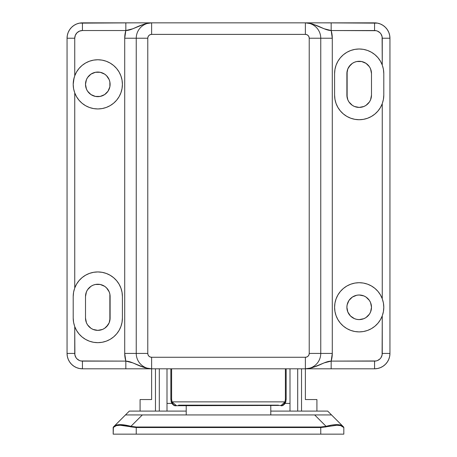<?xml version="1.0" encoding="UTF-8"?>
<svg xmlns="http://www.w3.org/2000/svg" width="457" height="457" viewBox="0 0 457 457"><rect width="100%" height="100%" fill="white"/><g stroke="black" fill="none" stroke-linecap="round" stroke-linejoin="round"><path stroke-width="0.69" d="M334.593 307.298A24.604 24.604 0 0 0 382.258 315.861A24.604 24.604 0 0 1 334.593 307.298L334.964 311.565L336.072 315.696L337.872 319.574L340.322 323.082L343.344 326.115L346.84 328.577L350.713 330.394L354.843 331.514L359.105 331.902L363.366 331.542L367.508 330.457L371.392 328.663L374.911 326.229L377.95 323.219L380.424 319.729L382.258 315.861L382.109 354.929L380.961 357.7L380.007 358.865L377.511 360.533L376.071 360.967L331.165 361.116L332.285 353.427L332.285 38.228L331.165 30.539L376.071 30.688L377.511 31.122L380.007 32.79L380.961 33.955L382.109 36.726L382.258 65.031L380.424 61.164L377.95 57.673L374.911 54.663L371.392 52.224L367.508 50.436L363.366 49.345L359.105 48.99L354.843 49.379L350.713 50.499L346.84 52.315L343.344 54.777L340.322 57.805L337.872 61.312L336.072 65.197L334.964 69.327L334.593 73.588L334.593 95.113L334.964 99.38L336.072 103.51L337.872 107.389L340.322 110.897L343.344 113.93L346.84 116.392L350.713 118.209L354.843 119.328L359.105 119.717L363.366 119.363L367.508 118.272L371.392 116.478L374.911 114.044L377.95 111.034L380.424 107.544L382.258 103.676L382.258 298.741L380.424 294.874L377.95 291.383L374.911 288.373L371.392 285.939L367.508 284.145L363.366 283.054L359.105 282.7L354.843 283.089L350.713 284.208L346.84 286.025L343.344 288.487L340.322 291.515L337.872 295.028L336.072 298.907L334.964 303.037L334.593 307.298A24.604 24.604 0 0 1 382.258 298.741A24.604 24.604 0 0 0 334.593 307.298M382.926 313.776A24.604 24.604 0 0 0 383.794 307.298L383.406 311.651L382.258 315.861L382.258 353.427L389.947 353.427L389.947 38.228L389.65 35.223L388.776 32.344L387.353 29.682L385.44 27.351L383.109 25.443L380.453 24.021L377.568 23.147L322.928 22.85M361.596 319.363L359.196 319.603L363.903 318.666L366.028 317.529L369.422 314.136L370.558 312.005L371.495 307.298A12.299 12.299 0 0 1 359.196 319.603A12.299 12.299 0 0 1 346.892 307.298L347.131 304.899L346.892 307.298A12.299 12.299 0 0 1 359.196 294.999A12.299 12.299 0 0 1 371.495 307.298L370.558 302.591L369.422 300.466L366.028 297.073L363.903 295.936L359.196 294.999L361.596 295.233M73.206 84.351A24.604 24.604 0 0 0 73.588 88.687L73.206 84.351L73.594 79.998A24.604 24.604 0 0 0 73.206 84.351L74.074 77.879A24.604 24.604 0 0 0 73.594 79.998L74.742 75.793L76.576 71.926L79.05 68.436L82.089 65.425L85.608 62.992L89.492 61.198L93.634 60.107L97.895 59.753L102.157 60.141L106.287 61.261L110.16 63.077L113.656 65.54L116.678 68.567L119.128 72.08L120.928 75.959L122.036 80.089L122.407 84.351A24.604 24.604 0 0 1 74.742 92.914A24.604 24.604 0 0 0 122.407 84.351L122.036 88.612L120.928 92.748L119.128 96.627L116.678 100.134L113.656 103.168L110.16 105.63L106.287 107.446L102.157 108.566L97.895 108.955L93.634 108.595L89.492 107.509L85.608 105.716L82.089 103.282L79.05 100.272L76.576 96.781L74.742 92.914L73.588 88.687L73.206 84.351M110.108 84.351A12.299 12.299 0 0 1 97.804 96.656A12.299 12.299 0 0 1 85.505 84.351A12.299 12.299 0 0 1 97.804 72.052A12.299 12.299 0 0 1 110.108 84.351L109.869 86.75L109.869 81.952L110.108 84.351M110.108 318.061A12.299 12.299 0 0 1 97.804 330.365A12.299 12.299 0 0 1 85.505 318.061L85.505 296.536A12.299 12.299 0 0 1 97.804 284.237A12.299 12.299 0 0 1 110.108 296.536L110.108 318.061L109.172 322.773L108.035 324.898L104.642 328.292L102.517 329.428L97.804 330.365L93.097 329.428L90.972 328.292L87.578 324.898L86.442 322.773L85.505 318.061L85.505 296.536L86.442 291.829L87.578 289.704L90.972 286.31L93.097 285.174L95.404 284.471L100.209 284.471L104.642 286.31L106.504 287.841L109.172 291.829L109.869 294.137L109.869 320.466M134.072 22.85L79.432 23.147L76.547 24.021L73.891 25.443L71.56 27.351L69.647 29.682L68.224 32.344L67.35 35.223L67.053 38.228L67.053 353.427L67.35 356.426L68.224 359.311L69.647 361.973L71.56 364.298L73.891 366.211L76.547 367.634L79.432 368.508L82.431 368.805L374.569 368.805L377.568 368.508L380.453 367.634L383.109 366.211L385.44 364.298L387.353 361.973L388.776 359.311L389.65 356.426L389.947 353.427A15.378 15.378 0 0 1 374.569 368.805A15.378 15.378 0 0 0 389.947 353.427L389.947 38.228A15.378 15.378 0 0 0 374.569 22.85A15.378 15.378 0 0 1 389.947 38.228L382.258 38.228L389.947 38.228M359.196 319.603L356.791 319.363L359.196 319.603M347.131 309.697L346.892 307.298L347.828 312.005L350.496 315.998L354.483 318.666L356.791 319.363M350.496 298.604L352.358 297.073L348.965 300.466L347.131 304.899M356.791 295.233L359.196 294.999L356.791 295.233L352.358 297.073M106.504 93.051L104.642 94.582L108.035 91.189L109.869 86.75M100.209 96.416L95.404 96.416L100.209 96.416L104.642 94.582M95.404 72.286L100.209 72.286L95.404 72.286L90.972 74.125L87.578 77.519L86.442 79.644L85.505 84.351L86.442 89.058L87.578 91.189L90.972 94.582L95.404 96.416M348.965 101.951L347.828 99.82L346.892 95.113L346.892 73.588L347.828 68.881L348.965 66.756L352.358 63.363L354.483 62.226L356.791 61.524L361.596 61.524L366.028 63.363L369.422 66.756L370.558 68.881L371.495 73.588L371.495 95.113L370.558 99.82L369.422 101.951L366.028 105.344L363.903 106.481L359.196 107.418L354.483 106.481L352.358 105.344L348.965 101.951L347.828 99.82M67.053 38.228L74.742 38.228L67.053 38.228A15.378 15.378 0 0 1 82.431 22.85A15.378 15.378 0 0 0 67.053 38.228L67.053 353.427A15.378 15.378 0 0 0 82.431 368.805A15.378 15.378 0 0 1 67.053 353.427L74.742 353.427L74.742 326.624L73.594 322.408L73.206 318.061L73.206 296.536L73.594 292.183L74.742 287.979L74.742 92.914L74.742 287.979L76.576 284.111L79.05 280.621L82.089 277.61L85.608 275.171L89.492 273.383L93.634 272.292L97.895 271.938L102.157 272.326L106.287 273.446L110.16 275.263L113.656 277.725L116.678 280.752L119.128 284.26L120.928 288.144L122.036 292.274L122.407 296.536L122.407 318.061L122.036 322.328L120.928 326.458L119.128 330.337L116.678 333.844L113.656 336.878L110.16 339.34L106.287 341.156L102.157 342.276L97.895 342.664L93.634 342.31L89.492 341.219L85.608 339.425L82.089 336.992L79.05 333.981L76.576 330.491L74.742 326.624L74.891 354.929L76.039 357.7L76.993 358.865L79.489 360.533L80.929 360.967L125.835 361.116L124.715 353.427L124.715 38.228L125.835 30.539L82.431 30.539L79.489 31.122L76.993 32.79L75.331 35.286L74.742 38.228L74.742 75.793A24.604 24.604 0 0 1 122.407 84.351L122.407 84.356A24.604 24.604 0 0 0 74.742 75.793L74.742 38.228A7.689 7.689 0 0 1 82.431 30.539L125.835 30.539L132.793 28.791L145.035 23.827L151.621 22.85L141.23 22.85M315.77 22.85L151.621 22.85L151.621 34.384L305.379 34.384L306.847 34.675L308.098 35.509L308.932 36.754L309.223 38.228L309.223 353.427L308.932 354.9L308.098 356.146L306.847 356.98L305.379 357.271L151.621 357.271L150.153 356.98L148.902 356.146L148.068 354.9L147.777 353.427L147.777 38.228L148.068 36.754L148.902 35.509L150.153 34.675L151.621 34.384L305.379 34.384L305.379 22.85A15.378 15.378 0 0 1 320.757 38.228A15.378 15.378 0 0 0 305.379 22.85L151.621 22.85A15.378 15.378 0 0 0 136.243 38.228L136.243 353.427L147.777 353.427L147.777 38.228A3.845 3.845 0 0 1 151.621 34.384L151.621 22.85L125.835 22.85L125.835 30.539C133.353 30.276 138.734 24.061 151.621 22.85A15.378 15.378 0 0 0 136.243 38.228L147.777 38.228L136.243 38.228L136.243 353.427A15.378 15.378 0 0 0 151.621 368.805A15.378 15.378 0 0 1 136.243 353.427L124.715 353.427L124.715 38.228A26.906 26.906 0 0 1 125.835 30.539L125.835 22.85L82.431 22.85L82.431 30.539L82.431 22.85M82.431 368.805L82.431 361.116L82.431 368.805L151.621 368.805L145.035 367.828L132.793 362.864L125.835 361.116A26.906 26.906 0 0 1 124.715 353.427L147.777 353.427A3.845 3.845 0 0 0 151.621 357.271L151.621 368.805L151.621 357.271L305.379 357.271A3.845 3.845 0 0 0 309.223 353.427L332.285 353.427L320.757 353.427L320.757 38.228L332.285 38.228A26.906 26.906 0 0 0 331.165 30.539L374.569 30.539L374.569 22.85L331.165 22.85L331.165 30.539C323.647 30.276 318.266 24.061 305.379 22.85L311.965 23.827L324.207 28.791L331.165 30.539L331.165 22.85L305.379 22.85L305.379 34.384A3.845 3.845 0 0 1 309.223 38.228L309.223 353.427L320.757 353.427L320.757 38.228L309.223 38.228L332.285 38.228L332.285 353.427A26.906 26.906 0 0 1 331.165 361.116L324.207 362.864L311.965 367.828L305.379 368.805A15.378 15.378 0 0 0 320.757 353.427A15.378 15.378 0 0 1 305.379 368.805L305.379 357.271L305.379 368.805L374.569 368.805L374.569 361.116L374.569 368.805M334.593 95.113L334.593 73.588A24.604 24.604 0 0 1 382.258 65.031L383.406 69.247L383.794 73.588L383.794 95.113L383.406 99.472A24.604 24.604 0 0 0 383.794 95.113L383.406 99.472L382.258 103.676A24.604 24.604 0 0 1 334.593 95.113A24.604 24.604 0 0 0 340.311 110.885M340.334 110.914A24.604 24.604 0 0 0 343.333 113.919M343.356 113.942A24.604 24.604 0 0 0 382.258 103.676L382.258 298.741L383.412 302.968L383.794 307.298A24.604 24.604 0 0 0 383.412 302.968L383.794 307.298L383.406 311.651L382.258 315.861M383.794 73.588A24.604 24.604 0 0 0 383.406 69.247L383.794 73.588L383.794 95.113M374.569 22.85L374.569 30.539A7.689 7.689 0 0 1 382.258 38.228L382.258 65.031A24.604 24.604 0 0 0 334.593 73.588L334.593 73.588M335.015 99.666L335.341 101.134M336.278 104.065L336.461 104.522M336.466 104.539L336.986 105.698M338.334 108.16L338.734 108.772M338.74 108.783L339.391 109.709M341.128 111.816L342.47 113.159M344.572 114.901L346.12 115.952M348.6 117.318L350.211 118.02M353.221 118.98L354.386 119.243M359.202 119.717L359.722 119.711M363.703 119.3L365.24 118.963M368.102 118.049L369.759 117.335M372.204 115.992L373.763 114.936M375.865 113.205L377.214 111.868M378.967 109.754L379.641 108.795M379.653 108.772L380.013 108.223M381.395 105.716L381.921 104.539M381.926 104.522L382.081 104.139M382.686 102.425L383.314 99.946M383.32 68.79L382.68 66.276M382.081 64.568L381.926 64.18M381.921 64.169L381.395 62.992M380.013 60.484L378.967 58.953M377.214 56.839L375.865 55.503M373.763 53.766L372.204 52.709M369.759 51.373L368.102 50.658M365.24 49.744L363.703 49.407M359.71 48.996L359.202 48.99M354.603 49.419L353.221 49.722M350.211 50.687L348.6 51.384M346.12 52.749L344.578 53.8M342.47 55.548L341.128 56.891M339.391 58.993L338.746 59.913M338.734 59.93L338.334 60.547M336.986 63.009L336.278 64.643M335.341 67.573L335.015 69.041M347.131 97.518L347.131 71.189M347.828 68.881L350.496 64.894M367.891 64.894L369.422 66.756M346.892 73.588A12.299 12.299 0 0 1 359.196 61.289A12.299 12.299 0 0 1 371.495 73.588L371.495 95.113A12.299 12.299 0 0 1 359.196 107.418A12.299 12.299 0 0 1 346.892 95.113M121.985 88.904L121.659 90.366M120.722 93.302L120.014 94.936M118.666 97.398L118.266 98.015M118.26 98.021L117.609 98.946M115.872 101.054L114.53 102.397M112.422 104.139L110.88 105.19M108.4 106.555L106.789 107.252M103.773 108.218L102.397 108.52M97.804 108.955L97.278 108.949M93.297 108.538L91.76 108.2M88.898 107.281L87.241 106.567M84.796 105.23L84.145 104.813M84.139 104.807L83.237 104.173M81.135 102.442L79.786 101.106M78.033 98.992L76.987 97.461M75.605 94.953L74.919 93.377M74.32 91.674L73.68 89.155M73.68 79.552L74.314 77.044M74.919 75.331L75.605 73.754M76.987 71.246L78.033 69.715M79.786 67.602L81.135 66.265M83.237 64.534L84.796 63.472M87.241 62.135L88.898 61.421M91.76 60.507L93.297 60.17M97.29 59.758L97.855 59.753M102.397 60.181L103.773 60.484M106.789 61.449L108.4 62.146M110.88 63.512L112.422 64.568M114.53 66.311L115.872 67.653M117.609 69.755L118.666 71.309M120.02 73.777L120.722 75.405M121.659 78.336L121.985 79.804M109.869 81.952L109.172 79.644L106.504 75.656L104.642 74.125L100.209 72.286M74.074 77.879L74.742 75.793M383.32 312.102L382.686 314.61M382.081 316.324L381.395 317.901M380.013 320.408L378.967 321.939M377.214 324.053L375.865 325.39M373.763 327.121L372.204 328.177M369.759 329.52L368.102 330.234M365.24 331.148L363.703 331.485M359.71 331.896L359.145 331.902M354.603 331.468L353.227 331.165M350.211 330.2L348.6 329.503M346.12 328.137L344.578 327.086M342.47 325.344L341.128 324.002M339.391 321.894L338.746 320.974M338.74 320.968L338.334 320.346M336.98 317.872L336.278 316.25M335.341 313.313L335.015 311.851M335.015 302.751L335.341 301.283M336.278 298.352L336.986 296.719M338.334 294.257L338.734 293.64M338.74 293.634L339.391 292.703M341.128 290.601L342.47 289.258M344.578 287.516L346.12 286.459M348.6 285.094L350.211 284.397M353.227 283.437L354.603 283.129M359.196 282.7L359.722 282.706M363.703 283.117L365.24 283.454M368.102 284.368L369.759 285.082M372.204 286.425L373.763 287.482M375.865 289.212L377.214 290.549M378.967 292.663L380.013 294.194M381.395 296.702L382.081 298.278M382.68 299.981L383.32 302.5M67.053 353.427L74.742 353.427A7.689 7.689 0 0 0 82.431 361.116L125.835 361.116L125.835 368.805L125.835 361.116C133.353 361.378 138.734 367.594 151.621 368.805L305.379 368.805L305.379 399.555L305.379 368.805C318.266 367.594 323.647 361.378 331.165 361.116L331.165 368.805L331.165 361.116L374.569 361.116A7.689 7.689 0 0 0 382.258 353.427L389.947 353.427M136.243 38.228L124.715 38.228L136.243 38.228M74.742 92.914L73.588 88.687M382.258 298.741L383.412 302.968M383.406 99.472L382.258 103.676M382.258 65.031L383.406 69.247M73.206 318.061L73.206 296.536L73.594 292.183L74.742 287.979A24.604 24.604 0 0 1 122.407 296.536L122.407 318.061A24.604 24.604 0 0 1 74.742 326.624L73.594 322.408L73.206 318.061A24.604 24.604 0 0 0 73.594 322.408M121.985 291.989L121.659 290.521M120.722 287.59L120.539 287.127M120.534 287.116L120.014 285.956M118.666 283.494L118.266 282.877M118.26 282.872L117.609 281.94M115.872 279.838L114.53 278.496M112.428 276.748L110.88 275.697M108.4 274.331L106.789 273.634M103.779 272.669L102.614 272.412M97.798 271.938L97.278 271.944M93.297 272.355L91.76 272.692M88.898 273.606L87.241 274.32M84.796 275.657L83.237 276.714M81.135 278.45L79.786 279.787M78.033 281.9L77.359 282.86M77.347 282.877L76.987 283.431M75.605 285.939L75.079 287.116M75.074 287.127L74.919 287.516M74.314 289.23L73.686 291.709M73.68 322.865L74.32 325.378M74.919 327.086L75.074 327.469M75.079 327.486L75.605 328.663M76.987 331.171L78.033 332.702M79.786 334.815L81.135 336.152M83.237 337.883L84.796 338.94M87.241 340.282L88.898 340.996M91.76 341.91L93.297 342.247M97.29 342.659L97.798 342.664M102.397 342.23L103.779 341.927M106.789 340.968L108.4 340.265M110.88 338.9L112.422 337.849M114.53 336.106L115.872 334.764M117.609 332.662L118.254 331.742M118.266 331.719L118.666 331.108M120.014 328.646L120.534 327.486M120.539 327.469L120.722 327.012M121.659 324.082L121.985 322.613M109.172 322.773L106.504 326.761M89.109 326.761L87.578 324.898M108.035 289.704L109.172 291.829M109.869 294.137L110.108 296.536M74.742 326.624A24.604 24.604 0 0 0 122.407 318.061M122.407 296.536A24.604 24.604 0 0 0 116.689 280.769M116.666 280.741A24.604 24.604 0 0 0 113.667 277.736M113.644 277.713A24.604 24.604 0 0 0 74.742 287.979M74.074 290.064A24.604 24.604 0 0 0 73.206 296.536M138.888 411.089L140.088 411.089L140.088 399.555L140.088 411.089L155.466 411.089L155.466 368.805L155.466 411.089L159.31 411.089L159.31 368.805L159.31 411.089L140.385 411.089M316.615 411.089L290.001 411.089L301.534 411.089L301.534 368.805L301.534 411.089L316.912 411.089L316.912 399.555L305.379 399.555L316.912 399.555L316.912 411.089L327.675 411.089L343.595 427.004A0.771 0.771 0 0 1 343.818 427.552L340.682 425.621L336.889 425.244L320.757 427.535L320.757 434.15L343.818 434.15L343.818 427.552A0.771 0.771 0 0 0 343.595 427.004L331.519 414.933L314.673 414.933L326.07 426.324L320.757 427.009L136.243 427.009L130.93 426.324L142.327 414.933L314.673 414.933L125.481 414.933L129.325 411.089L138.882 411.089M166.999 411.089L159.31 411.089L166.999 411.089L166.999 368.805L166.999 411.089L186.216 411.089L166.999 411.089M297.69 368.805L297.69 411.089L297.69 368.805M151.621 368.805L151.621 399.555L140.088 399.555L151.621 399.555L151.621 368.805M290.001 403.4L285.179 403.4L290.001 403.4M171.821 403.4L166.999 403.4L171.821 403.4M290.001 368.805L290.001 411.089L270.784 411.089L290.001 411.089L290.001 368.805M171.609 368.805L171.609 399.224L171.992 401.863L285.008 401.863L285.391 399.224L285.391 368.805L285.391 399.224L285.008 401.863L171.992 401.863L172.992 404.159L174.608 405.428L176.516 405.69L171.992 401.863L171.261 402.074L171.992 401.863L171.609 399.224L171.609 368.805M278.473 405.159L178.527 405.159M171.255 402.08L170.844 399.224L170.844 368.805L170.844 399.224L171.609 399.224L170.844 399.224L171.261 402.074C172.763 404.936 174.38 406.147 176.105 405.707L176.134 405.707M176.105 405.707L282.392 405.428L284.008 404.159L285.008 401.863L285.745 402.08L286.156 399.224L286.156 368.805L286.156 399.224L285.391 399.224L286.156 399.224L285.745 402.08L285.008 401.863L280.866 405.707M172.455 404.177L171.758 403.24M285.242 403.24L284.545 404.177M327.675 411.089L331.519 414.933L314.673 414.933L326.07 426.324L320.757 427.009L320.757 434.15L136.243 434.15L136.243 427.535L136.243 434.15L113.182 434.15L113.182 427.552L113.182 434.15L343.818 434.15L343.818 427.552L343.024 426.781A0.771 0.72 -45 0 0 342.824 426.238A0.771 0.72 135 0 1 343.024 426.781M326.252 426.849L326.07 426.324L331.731 425.084L336.666 424.627L340.465 425.021L342.824 426.238C340.179 424.073 334.593 424.102 326.07 426.324L326.252 426.849L320.757 427.535L136.243 427.535L320.757 427.535L320.757 427.009L136.243 427.009L130.93 426.324C122.436 424.102 116.855 424.073 114.176 426.238L116.552 425.016L120.362 424.627L125.304 425.09L130.93 426.324L142.327 414.933L125.481 414.933L113.405 427.004L129.325 411.089M136.243 427.535L120.14 425.244L116.335 425.621L113.182 427.552L113.976 426.781C116.621 424.724 122.208 424.747 130.748 426.849L136.243 427.535L136.243 427.009L136.243 427.535M270.784 405.707L270.784 414.933L270.784 405.707M186.216 405.707L186.216 414.933L186.216 405.707M130.93 426.324L130.748 426.849L130.93 426.324M114.176 426.238A0.771 0.72 45 0 0 113.976 426.781A0.771 0.72 -135 0 1 114.176 426.238M113.405 427.004A0.771 0.771 -67.5 0 0 113.182 427.552A0.771 0.771 112.5 0 1 113.405 427.004L113.182 434.15M343.361 427.106L343.818 427.552L343.595 427.004M280.895 405.707C282.62 406.147 284.237 404.936 285.745 402.08"/></g></svg>
